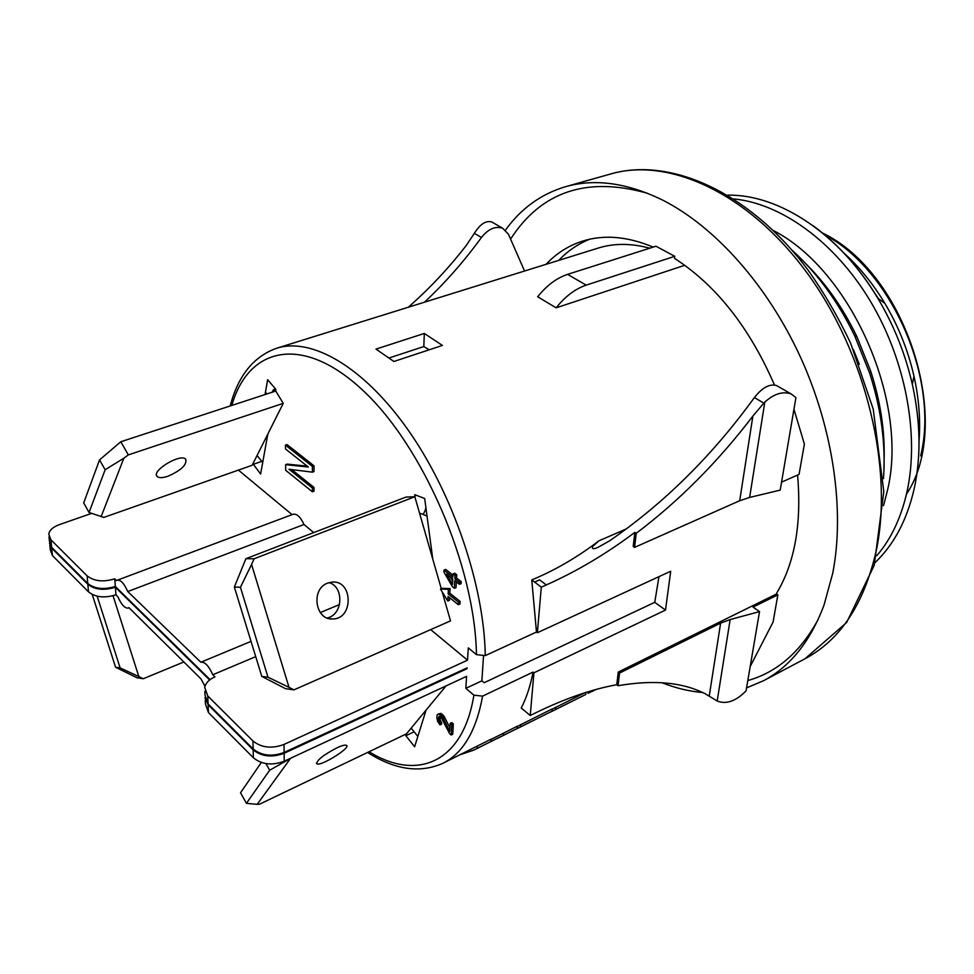 <?xml version="1.0" encoding="UTF-8"?>
<svg xmlns="http://www.w3.org/2000/svg" width="974" height="974" viewBox="0 0 974 974"><rect width="100%" height="100%" fill="white"/><g stroke="black" fill="none" stroke-linecap="round" stroke-linejoin="round"><path stroke-width="1.46" d="M113.045 595.759L138.832 676.589L143.288 678.732L183.855 661.967M143.288 678.732L137.139 677.831L115.589 667.251L92.238 594.481M138.832 676.589L120.119 667.872L97.144 596.173M120.119 667.872L115.589 667.251M257.051 455.528L252.169 465.268L103.841 517.413L89.048 512.482L83.691 502.913L99.555 459.886L120.8 441.758L275.764 391.049L283.239 403.358L257.051 455.528L262.712 462.419L260.606 474.046L252.936 463.734M266.864 393.959L265.439 392.279L267.643 379.69L275.885 389.357L275.569 391.11M283.239 403.358L128.325 454.895L123.856 458.206L101.089 516.756M167.918 476.249C162.719 477.966 159.164 478.088 157.277 476.59C150.434 471.392 180.324 453.056 185.681 459.156C187.203 464.635 181.286 470.332 167.918 476.249M99.555 459.886L105.143 469.748L123.856 458.206M128.325 454.895L120.8 441.758M272.123 392.242L273.511 389.649L275.569 388.979M274.936 391.317L273.511 389.649M105.143 469.748L89.048 512.482M430.691 629.618L467.532 660.177L468.275 647.905L476.444 654.625L485.283 655.612L536.479 632.029L531.755 579.907C555.07 570.265 577.448 557.238 598.876 540.85L592.472 546.658C591.875 549.202 593.823 549.373 598.328 547.144L609.286 541.033C663.866 503.534 712.238 455.71 754.4 397.562C762.179 387.628 769.545 383.622 776.497 385.534L778.396 386.629M238.411 470.101L292.09 514.637M467.532 660.177L284.018 744.44C271.843 748.933 261.482 747.776 252.948 740.971L207.754 695.972L204.71 687.364C205.697 682.957 209.106 679.45 214.962 676.857L212.807 674.751C208.753 665.839 204.771 661.663 200.863 662.235L127.764 591.559C124.197 583.56 120.739 579.761 117.404 580.163L293.162 514.235C296.96 513.615 300.564 517.036 303.985 524.511L313.725 532.583M440.467 589.051L442.111 588.345L450.061 588.564L449.818 593.203L460.13 601.445L459.984 603.965L458.328 604.696L458.462 602.163L448.174 593.909L448.405 589.27L440.467 589.051L447.809 601.055L448.04 596.429L458.328 604.696M449.586 597.683L449.452 600.337L447.809 601.055M291.737 469.59L314.005 487.426L314.005 491.213L312.398 491.797L312.398 488.023L289.01 469.249L312.386 472.159L312.386 466.412L285.419 445.13L285.467 448.941L308.32 467.033L285.625 464.671L285.686 470.296L312.398 491.797M285.625 464.671L287.22 464.099L307.236 466.169M285.419 445.13L287.026 444.57L314.005 465.828L314.005 471.574L312.386 472.159M444.022 570.131L443.937 572.042L452.411 586.725L454.395 588.308L454.797 580.626L459.448 584.303L459.558 582.379L454.895 578.702L455.077 575.488L453.08 573.929L452.91 577.144L444.022 570.131L445.69 569.425L453.02 575.196M453.08 573.929L454.748 573.223L456.745 574.782L456.562 577.996L461.226 581.673L461.116 583.596L459.448 584.303M456.356 581.868L456.051 587.59L454.395 588.308M414.839 496.728L254.08 558.784L251.56 564.47L289.022 687.364L267.996 677.198L261.799 676.406L234.344 587.03L245.911 558.686L405.927 497.093L414.839 496.728L415.168 497.897L414.741 494.719L424.676 498.493L432.785 559.173L441.283 588.698M442.184 591.863L450.524 620.876L293.978 689.848L285.589 688.703L261.799 676.406M423.215 514.503L426.028 508.611M425.443 508.842L426.088 509.085M415.168 497.897L419.526 513.067L427.014 516.001M419.526 513.067L432.785 559.173M327.167 617.979C342.885 614.971 344.431 587.127 329.163 582.598M289.022 687.364L293.978 689.848M327.593 583.134L332.158 582.087C353.014 579.993 353.757 619.001 332.852 618.953C315.223 620.608 310.548 589.014 327.593 583.134M234.344 587.03L240.432 587.285L267.996 677.198M254.08 558.784L245.911 558.686M240.432 587.285L251.56 564.47M446.08 685.903L426.076 710.095L414.62 746.766L405.866 735.735L406.438 733.86L259.571 804.171L257.173 804.354L290.605 758.247M406.438 733.86L426.076 710.095M336.736 747.91C341.825 745.573 345.052 744.708 346.44 745.317C351.517 747.423 320.604 766.745 316.818 763.823C316.538 760.39 323.173 755.081 336.736 747.91M411.174 728.114L417.834 736.466M265.926 763.604L269.664 770.227L289.728 758.856M269.664 770.227L246.434 803.331L257.173 804.354M246.434 803.331L240.541 792.775L261.324 762.472M414.108 731.791L405.866 735.735M367.758 752.573C395.006 769.886 420.05 773.453 442.914 763.275C463.015 753.292 476.249 730.914 482.593 696.13L473.888 695.156L465.852 688.362L466.57 676.358L284.225 761.218C272.123 765.747 261.836 764.59 253.362 757.772L208.448 712.566L205.429 703.934L205.258 699.965M440.175 716.547L440.175 719.944L441.648 722.72L441.575 724.145L439.992 724.899L438.422 717.85L439.457 716.377L441.039 717.156L449.598 733.653L451.169 735.029L451.729 724.705L450.158 723.329L449.732 731.364L443.255 718.191L439.25 714.1L437.277 714.77L436.827 717.351L437.606 721.308L439.992 724.899M437.959 714.161L440.832 713.345L443.925 716.048L449.927 727.785M450.158 723.329L451.753 722.574L453.312 723.938L452.74 734.262L451.169 735.029M546.012 264.344C556.495 253.228 568.865 245.424 583.097 240.955C604.33 234.43 627.694 236.487 653.201 247.104M589.635 239.239C577.959 243.95 567.647 251 558.711 260.387M797.572 475.056C801.772 523.476 794.833 562.814 776.728 593.056L776.57 593.957L777.873 594.834L753.012 607.106L759.537 611.599L730.159 619.561L720.614 623.129L619.549 673.058L618.271 672.06L776.57 593.957M747.801 680.558C777.094 672.316 800.579 651.886 818.257 619.281M647.673 193.339C587.066 176.172 541.361 191.415 510.583 239.08M781.55 482.167L799.057 474.387L804.39 444.083L793.944 409.238M750.187 666.545L773.1 621.972L777.873 594.834M774.476 385.01C749.469 327.434 716.146 285.224 674.507 258.353L674.751 256.32L655.989 246.215L567.598 274.364C556.665 278.004 546.694 285.467 537.672 296.753L556.117 307.833C565.212 296.425 575.232 288.864 586.202 285.126L567.598 274.364M505.506 230.071C521.078 208.436 541.094 193.984 565.565 186.691C594.517 178.449 626.501 182.735 661.504 199.548L663.598 200.595C715.5 227.246 767.634 285.443 800.64 357.507C833.464 429.631 844.884 511.009 832.758 573.138L823.98 605.244C810.258 641.574 790.072 666.752 763.446 680.765L746.559 687.888M702.692 692.551C689.154 691.345 675.579 688.07 661.93 682.713M674.751 256.32L586.202 285.126M684.759 265.281L556.117 307.833M524.56 271.015L508.489 234.296L502.645 228.233C495.352 225.846 488.291 228.927 481.436 237.486C464.269 261.117 445.288 282.691 424.494 302.196M649.768 248.2C631.176 243.183 614.01 243.147 598.243 248.066L276.701 348.229C253.63 356.423 238.131 375.66 230.193 405.963M450.353 577.119L452.703 581.198M466.424 668.188L467.033 668.7L467.082 667.896L284.116 752.439C271.977 756.944 261.653 755.8 253.155 748.982L208.083 703.885L207.754 695.972M446.555 574.112L452.813 579.067L452.533 584.497L446.555 574.112M449.818 593.203L448.174 593.909M458.462 602.163L460.13 601.445M448.405 589.27L450.061 588.564M312.398 488.023L314.005 487.426M312.386 466.412L314.005 465.828M438.799 716.694L439.457 716.377M438.422 717.85L439.992 717.095M438.361 718.995L439.931 718.24M438.592 720.687L440.175 719.944M439.177 722.087L440.747 721.332M440.065 723.475L441.648 722.72M439.25 714.1L440.832 713.345M440.504 714.892L442.086 714.137M441.125 715.427L442.707 714.685M442.342 716.803L443.925 716.048M443.255 718.191L444.838 717.436M451.729 724.705L453.312 723.938M455.077 575.488L456.745 574.782M454.895 578.702L456.562 577.996M459.558 582.379L461.226 581.673M465.852 688.362L481.874 680.838L483.494 656.159M467.033 668.7L284.128 753.279L284.225 761.218M49.516 543.443L51.732 548.131L87.843 584.278C94.795 589.733 103.987 590.719 115.382 587.249L209.617 679.962M204.942 697.628L208.119 704.713L253.167 749.822C261.677 756.64 271.99 757.784 284.128 753.279M204.978 686.268L201.046 678.963L128.897 607.63L128.215 608.068C124.855 608.458 121.385 604.671 117.83 596.685L115.955 594.822C104.583 598.316 95.428 597.33 88.488 591.863L52.462 555.618L50.307 549.92L49.844 545.197M115.382 587.249L115.955 594.822M117.404 580.163L116.636 580.662L114.749 578.824L115.322 586.445L210.067 679.621M204.881 691.236L205.051 695.266L208.083 703.885M115.322 586.445C103.914 589.927 94.734 588.929 87.77 583.475L51.659 547.339L49.491 541.666L49.017 536.881M114.749 578.824C103.317 582.282 94.101 581.295 87.112 575.841L50.916 539.803L48.749 534.142C49.528 530.136 53.071 526.958 59.365 524.633L91.605 513.395M303.985 524.511L127.764 591.559M255.724 656.634L212.807 674.751M482.593 696.13L533.046 672.097L533.922 672.803L665.498 610.077L654.747 602.334L484.139 682.725L481.874 680.838M252.802 464.488L261.811 461.323M654.747 602.334L658.972 576.669M429.23 349.788L423.812 346.561L389.247 357.921M423.812 346.561L424.311 333.449L375.976 349.106L393.91 361.476L442.427 345.429L424.311 333.449M523.902 710.265L521.224 708.025C526.471 697.883 530.416 685.903 533.046 672.097M442.914 763.275L491.188 739.132L491.018 741.47L473.997 750.041L460.239 754.692M491.176 739.376L517.231 726.239L517.048 728.564L490.726 741.64M552.209 709.145L584.644 692.855M517.218 726.47L552.221 708.914L552.014 711.215L515.027 729.636M531.755 579.907L534.58 582.05M546.329 584.936L539.62 579.871L534.58 582.075L541.288 587.164L546.329 584.936C576.912 571.275 606.425 553.743 634.878 532.364L636.241 533.302C679.158 500.843 718.033 461.773 752.878 416.093L763.847 403.102L754.4 397.562M536.479 632.029L537.368 632.723L541.288 587.164M523.915 710.216L530.246 715.488L533.922 672.803M636.241 533.302L634.561 547.388L633.21 546.438L634.878 532.364M537.368 632.723L670.709 571.251L665.498 610.077M530.246 715.488L535.079 713.114C564.421 698.76 591.656 689.288 616.761 684.722L618.271 672.06M730.159 619.561L717.181 701.012L705.419 693.878C682.823 682.263 653.7 679.548 618.04 685.72L616.761 684.722M618.04 685.72L619.549 673.058M634.561 547.388L739.692 500.733L749.627 497.434L764.809 402.116L763.847 403.102M764.809 402.116C774.013 393.776 782.792 391.061 791.144 393.946L795.928 397.623L780.198 490.117L749.627 497.434M759.537 611.599L746.06 690.846C736.027 701.11 726.47 704.531 717.388 701.122L717.181 701.012M408.313 307.236C429.388 288.706 448.734 268.081 466.351 245.363L474.971 232.36C480.547 223.837 486.136 220.368 491.736 221.962L493.404 222.924M517.218 728.601L552.014 711.215M595.577 689.604L588.15 693.269M552.416 711.142L585.788 694.462L550.602 712.006M496.825 738.718L517.048 728.564M473.997 750.041L491.018 741.47M520.36 726.921L520.554 724.595M555.606 709.437L555.837 707.124M503.363 735.346L503.546 733.02M477.053 748.409L477.199 746.06M267.813 434.087L262.712 462.419M265.038 394.555L265.439 392.279M476.444 654.625C475.093 566.332 422.935 445.727 362.547 390.05C302.147 333.656 248.297 347.231 231.812 405.428M369.231 751.867C416.933 781.282 462.967 763.226 473.888 695.156M873.654 291.506L878.633 298.884M610.856 173.92C670.063 156.826 749.359 191.768 807.848 269.81C823.98 292.59 838.249 317.098 850.667 343.311L873.215 409.056L883.808 491.59L874.238 565.249L846.613 622.532L805.023 658.753C840.099 640.149 863.78 604.452 876.052 551.637C893.815 469.383 866.361 354.061 807.507 273.548C748.653 192.828 668.773 157.009 610.856 173.92L565.565 186.691M859.299 364.349L853.346 349.496M791.947 250.087C817.113 272.854 838.054 301.49 854.758 335.981L869.636 373.139C881.36 409.628 885.975 444.789 883.479 478.648M806.472 264.38C826.512 284.445 843.314 308.539 856.889 336.663L870.707 371.179C880.216 400.631 884.696 429.424 884.136 457.585M773.368 230.521C850.972 270.285 909.01 401.495 887.497 490.287L883.54 505.628M876.746 555.728C891.113 539.06 901.23 517.596 907.098 491.359C919.517 434.428 905.491 359.564 870.001 300.552C834.426 241.564 781.063 203.469 733.86 198.952M812.791 225.493C837.713 243.61 859.421 267.887 877.891 298.348L877.891 298.348C893.876 325.231 905.357 353.915 912.346 384.401L912.346 384.401C920.004 419.185 921.075 451.729 915.536 482.033M843.594 252.741C859.178 266.718 872.911 283.544 884.782 303.231L884.782 303.231C898.32 325.998 908.048 350.287 913.965 376.11L913.965 376.11C918.945 398.463 920.637 420.025 919.03 440.82M806.74 264.66L807.702 265.585M824.564 234.685C891.66 269.859 939.642 379.75 920.661 455.893M284.018 744.44L284.116 752.439M253.167 749.822L253.362 757.772M252.948 740.971L253.155 748.982M208.448 712.566L208.119 704.713M52.462 555.618L51.732 548.131M51.659 547.339L50.916 539.803M88.488 591.863L87.843 584.278M87.77 583.475L87.112 575.841M485.283 655.612C484.2 586.007 453.251 494.5 408.642 430.727C363.972 366.857 311.704 337.028 276.701 348.229M598.876 540.85L626.367 528.906M739.692 500.733L752.878 416.093M709.255 695.935L720.614 623.129M481.436 237.486L474.387 233.346M585.788 694.462L586.007 692.429M156.558 475.361L157.277 476.59M332.852 618.953L329.967 618.758M316.818 763.823L316.428 763.129M805.023 658.753L763.446 680.765M792.045 250.208C817.247 273.073 838.151 301.66 854.758 335.981L856.889 336.663C843.277 308.454 826.476 284.359 806.509 264.38M883.467 478.49C885.914 444.546 881.312 409.433 869.636 373.139L870.707 371.179C880.326 400.971 884.806 429.997 884.149 458.243M874.956 562.692C893.937 544.649 907.013 519.994 914.196 488.704C921.148 456.526 920.54 421.754 912.346 384.401L913.965 376.11C908.06 350.287 898.332 325.986 884.782 303.231L877.891 298.348C839.734 233.979 779.334 194.228 727.761 195.153M822.555 233.03C906.368 272.951 953.875 423.24 906.477 494.135M129.018 607.752L128.215 608.068M339.561 604.55L320.276 612.573M251.036 641.367L200.863 662.235M776.497 385.534L791.144 393.946M491.736 221.962L502.645 228.233M591.839 691.577L596.1 689.458M588.308 691.71L588.138 693.378"/></g></svg>
